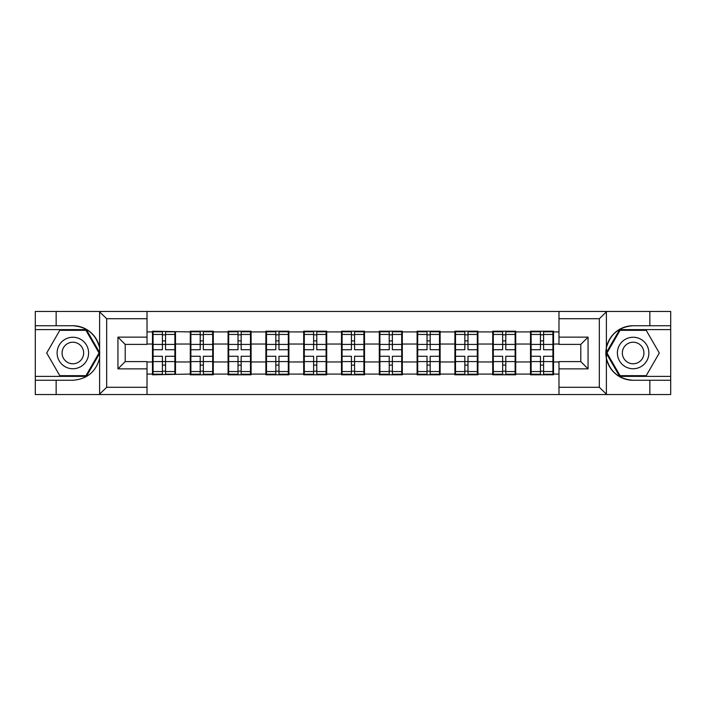 <?xml version="1.0" encoding="UTF-8"?>
<svg xmlns="http://www.w3.org/2000/svg" width="706" height="706" viewBox="0 0 706 706"><rect width="100%" height="100%" fill="white"/><g stroke="black" fill="none" stroke-linecap="round" stroke-linejoin="round"><path stroke-width="1.06" d="M147.016 394.557L558.984 394.557L558.984 361.604L580.791 361.604L580.791 344.396L558.984 344.396L558.984 311.443L147.016 311.443L147.016 344.396L125.209 344.396L125.209 361.604L147.016 361.604L147.016 394.557L99.175 394.557L106.668 387.294L147.016 387.294M99.175 394.557L35.3 394.557L35.3 380.26L56.145 380.26L56.145 394.557L107.515 394.557M553.53 351.182L552.922 351.182M531.115 351.182L530.506 351.182M530.506 354.818L531.115 354.818M552.922 354.818L553.53 354.818M515.724 351.182L515.124 351.182M493.309 351.182L492.709 351.182M492.709 354.818L493.309 354.818M515.124 354.818L515.724 354.818M477.927 351.182L477.318 351.182M455.511 351.182L454.902 351.182M454.902 354.818L455.511 354.818M477.318 354.818L477.927 354.818M440.12 351.182L439.511 351.182M417.705 351.182L417.096 351.182M417.096 354.818L417.705 354.818M439.511 354.818L440.12 354.818M402.314 351.182L401.705 351.182M379.899 351.182L379.29 351.182M379.29 354.818L379.899 354.818M401.705 354.818L402.314 354.818M364.508 351.182L363.908 351.182M342.092 351.182L341.492 351.182M341.492 354.818L342.092 354.818M363.908 354.818L364.508 354.818M326.71 351.182L326.101 351.182M304.295 351.182L303.686 351.182M303.686 354.818L304.295 354.818M326.101 354.818L326.71 354.818M288.904 351.182L288.295 351.182M266.489 351.182L265.88 351.182M265.88 354.818L266.489 354.818M288.295 354.818L288.904 354.818M251.098 351.182L250.489 351.182M228.682 351.182L228.073 351.182M228.073 354.818L228.682 354.818M250.489 354.818L251.098 354.818M213.291 351.182L212.691 351.182M190.876 351.182L190.276 351.182M190.276 354.818L190.876 354.818M212.691 354.818L213.291 354.818M558.984 331.917L553.53 331.917L553.53 331.193L530.506 331.193L530.506 344.034L515.724 344.034L515.724 361.966L530.506 361.966L530.506 344.034M558.984 374.083L553.53 374.083L553.53 374.807L530.506 374.807L530.506 374.083L515.724 374.083L515.724 374.807L492.709 374.807L492.709 374.083L477.927 374.083L477.927 374.807L454.902 374.807L454.902 374.083L440.12 374.083L440.12 374.807L417.096 374.807L417.096 374.083L402.314 374.083L402.314 374.807L379.29 374.807L379.29 374.083L364.508 374.083L364.508 374.807L341.492 374.807L341.492 374.083L326.71 374.083L326.71 374.807L303.686 374.807L303.686 374.083L288.904 374.083L288.904 374.807L265.88 374.807L265.88 374.083L251.098 374.083L251.098 374.807L228.073 374.807L228.073 374.083L213.291 374.083L213.291 374.807L190.276 374.807L190.276 374.083L152.47 374.807L152.47 374.083L147.016 374.083M147.016 331.917L152.47 331.917L152.47 344.034L147.016 344.034M530.506 331.917L515.724 331.917L515.724 331.193L492.709 331.193L492.709 331.917L477.927 331.917L477.927 331.193L454.902 331.193L454.902 331.917L440.12 331.917L440.12 331.193L417.096 331.193L417.096 331.917L402.314 331.917L402.314 331.193L379.29 331.193L379.29 331.917L364.508 331.917L364.508 331.193L341.492 331.193L341.492 331.917L326.71 331.917L326.71 331.193L303.686 331.193L303.686 331.917L288.904 331.917L288.904 331.193L265.88 331.193L265.88 331.917L251.098 331.917L251.098 331.193L228.073 331.193L228.073 331.917L213.291 331.917L213.291 331.193L190.276 331.193L190.276 331.917L152.47 331.193L152.47 331.917M530.506 361.966L530.506 374.083M515.724 361.966L515.724 374.083M515.724 331.917L515.724 344.034M477.927 361.966L492.709 361.966L492.709 344.034L477.927 344.034L477.927 374.083M492.709 361.966L492.709 374.083M492.709 331.917L492.709 344.034M477.927 331.917L477.927 344.034M440.12 361.966L454.902 361.966L454.902 344.034L440.12 344.034L440.12 374.083M454.902 361.966L454.902 374.083M454.902 331.917L454.902 344.034M440.12 331.917L440.12 344.034M402.314 361.966L417.096 361.966L417.096 344.034L402.314 344.034L402.314 374.083M417.096 361.966L417.096 374.083M417.096 331.917L417.096 344.034M402.314 331.917L402.314 344.034M364.508 361.966L379.29 361.966L379.29 344.034L364.508 344.034L364.508 374.083M379.29 361.966L379.29 374.083M379.29 331.917L379.29 344.034M364.508 331.917L364.508 344.034M326.71 361.966L341.492 361.966L341.492 344.034L326.71 344.034L326.71 374.083M341.492 361.966L341.492 374.083M341.492 331.917L341.492 344.034M326.71 331.917L326.71 344.034M288.904 361.966L303.686 361.966L303.686 344.034L288.904 344.034L288.904 374.083M303.686 361.966L303.686 374.083M303.686 331.917L303.686 344.034M288.904 331.917L288.904 344.034M251.098 361.966L265.88 361.966L265.88 344.034L251.098 344.034L251.098 374.083M265.88 361.966L265.88 374.083M265.88 331.917L265.88 344.034M251.098 331.917L251.098 344.034M213.291 361.966L228.073 361.966L228.073 344.034L213.291 344.034L213.291 374.083M228.073 361.966L228.073 374.083M228.073 331.917L228.073 344.034M213.291 331.917L213.291 344.034M175.494 361.966L190.276 361.966L190.276 344.034L175.494 344.034L175.494 374.083M190.276 361.966L190.276 374.083M190.276 331.917L190.276 344.034M175.494 331.917L175.494 344.034M175.494 351.182L174.885 351.182M153.078 351.182L152.47 351.182M152.47 354.818L153.078 354.818M174.885 354.818L175.494 354.818M147.016 361.966L152.47 361.966L152.47 344.034M152.47 361.966L152.47 374.083M107.515 311.443L35.3 311.443L35.3 376.386L86.361 376.386L99.864 353L86.361 329.614L35.3 329.614M558.984 344.034L553.53 344.034L553.53 361.966L558.984 361.966M553.53 361.966L553.53 374.083M553.53 331.917L553.53 344.034M174.885 356.274L174.885 374.206L165.557 374.206L165.557 356.274L174.885 356.274L174.885 331.794L165.557 331.794L165.557 334.459L174.885 334.459M153.078 344.413L162.406 344.413L162.406 331.794L153.078 331.794L153.078 356.274L162.406 356.274L162.406 374.206L153.078 374.206L153.078 371.541L162.406 371.541M162.406 340.901L165.557 340.901M165.557 334.829L162.406 334.829M162.406 344.431L165.557 344.431M162.406 344.413L162.406 349.726L153.078 349.726M153.078 334.459L162.406 334.459M162.406 361.569L165.557 361.569M162.406 371.171L165.557 371.171M162.406 365.099L165.557 365.099M153.078 356.274L153.078 371.541M165.557 371.541L174.885 371.541M165.557 334.459L165.557 349.726L174.885 349.726M212.691 356.274L212.691 374.206L203.354 374.206L203.354 356.274L212.691 356.274L212.691 331.794L203.354 331.794L203.354 334.459L212.691 334.459M190.876 344.413L200.204 344.413L200.204 331.794L190.876 331.794L190.876 356.274L200.204 356.274L200.204 374.206L190.876 374.206L190.876 371.541L200.204 371.541M200.204 340.901L203.354 340.901M203.354 334.829L200.204 334.829M200.204 344.431L203.354 344.431M200.204 344.413L200.204 349.726L190.876 349.726M190.876 334.459L200.204 334.459M200.204 361.569L203.354 361.569M200.204 371.171L203.354 371.171M200.204 365.099L203.354 365.099M190.876 356.274L190.876 371.541M203.354 371.541L212.691 371.541M203.354 334.459L203.354 349.726L212.691 349.726M250.489 356.274L250.489 374.206L241.161 374.206L241.161 356.274L250.489 356.274L250.489 331.794L241.161 331.794L241.161 334.459L250.489 334.459M228.682 344.413L238.01 344.413L238.01 331.794L228.682 331.794L228.682 356.274L238.01 356.274L238.01 374.206L228.682 374.206L228.682 371.541L238.01 371.541M238.01 340.901L241.161 340.901M241.161 334.829L238.01 334.829M238.01 344.431L241.161 344.431M238.01 344.413L238.01 349.726L228.682 349.726M228.682 334.459L238.01 334.459M238.01 361.569L241.161 361.569M238.01 371.171L241.161 371.171M238.01 365.099L241.161 365.099M228.682 356.274L228.682 371.541M241.161 371.541L250.489 371.541M241.161 334.459L241.161 349.726L250.489 349.726M288.295 356.274L288.295 374.206L278.967 374.206L278.967 356.274L288.295 356.274L288.295 331.794L278.967 331.794L278.967 334.459L288.295 334.459M266.489 344.413L275.817 344.413L275.817 331.794L266.489 331.794L266.489 356.274L275.817 356.274L275.817 374.206L266.489 374.206L266.489 371.541L275.817 371.541M275.817 340.901L278.967 340.901M278.967 334.829L275.817 334.829M275.817 344.431L278.967 344.431M275.817 344.413L275.817 349.726L266.489 349.726M266.489 334.459L275.817 334.459M275.817 361.569L278.967 361.569M275.817 371.171L278.967 371.171M275.817 365.099L278.967 365.099M266.489 356.274L266.489 371.541M278.967 371.541L288.295 371.541M278.967 334.459L278.967 349.726L288.295 349.726M326.101 356.274L326.101 374.206L316.773 374.206L316.773 356.274L326.101 356.274L326.101 331.794L316.773 331.794L316.773 334.459L326.101 334.459M304.295 344.413L313.623 344.413L313.623 331.794L304.295 331.794L304.295 356.274L313.623 356.274L313.623 374.206L304.295 374.206L304.295 371.541L313.623 371.541M313.623 340.901L316.773 340.901M316.773 334.829L313.623 334.829M313.623 344.431L316.773 344.431M313.623 344.413L313.623 349.726L304.295 349.726M304.295 334.459L313.623 334.459M313.623 361.569L316.773 361.569M313.623 371.171L316.773 371.171M313.623 365.099L316.773 365.099M304.295 356.274L304.295 371.541M316.773 371.541L326.101 371.541M316.773 334.459L316.773 349.726L326.101 349.726M363.908 356.274L363.908 374.206L354.571 374.206L354.571 356.274L363.908 356.274L363.908 331.794L354.571 331.794L354.571 334.459L363.908 334.459M342.092 344.413L351.429 344.413L351.429 331.794L342.092 331.794L342.092 356.274L351.429 356.274L351.429 374.206L342.092 374.206L342.092 371.541L351.429 371.541M351.429 340.901L354.571 340.901M354.571 334.829L351.429 334.829M351.429 344.431L354.571 344.431M351.429 344.413L351.429 349.726L342.092 349.726M342.092 334.459L351.429 334.459M351.429 361.569L354.571 361.569M351.429 371.171L354.571 371.171M351.429 365.099L354.571 365.099M342.092 356.274L342.092 371.541M354.571 371.541L363.908 371.541M354.571 334.459L354.571 349.726L363.908 349.726M64.987 366.643A15.753 15.753 0 0 0 86.503 360.872A15.753 15.753 0 0 0 80.74 339.357A15.753 15.753 0 0 0 59.225 345.128A15.753 15.753 0 0 0 64.987 366.643M67.467 362.337A10.784 10.784 0 0 0 82.205 358.392A10.784 10.784 0 0 0 78.251 343.663A10.784 10.784 0 0 0 63.522 347.608A10.784 10.784 0 0 0 67.467 362.337M59.781 330.337L85.947 330.337L99.025 353L85.947 375.663L59.781 375.663L46.702 353L59.781 330.337M625.26 366.643A15.753 15.753 0 0 0 646.775 360.872A15.753 15.753 0 0 0 641.013 339.357A15.753 15.753 0 0 0 619.497 345.128A15.753 15.753 0 0 0 625.26 366.643M627.749 362.337A10.784 10.784 0 0 0 642.478 358.392A10.784 10.784 0 0 0 638.533 343.663A10.784 10.784 0 0 0 623.795 347.608A10.784 10.784 0 0 0 627.749 362.337M620.053 330.337L646.219 330.337L659.298 353L646.219 375.663L620.053 375.663L606.975 353L620.053 330.337M56.145 380.26L72.859 380.26C86.935 379.21 95.848 371.885 99.608 358.277L99.608 347.723C95.848 334.115 86.935 326.79 72.859 325.74L35.3 325.74M35.3 380.26L35.3 376.386M147.016 318.706L106.668 318.706L99.175 311.443L56.145 311.443L56.145 325.74M99.175 311.443L147.016 311.443M72.859 325.74A27.26 27.26 0 0 1 99.608 347.723L99.608 311.655M125.209 344.396L117.937 337.124L147.016 337.124M147.016 368.876L117.937 368.876L125.209 361.604M558.984 311.443L606.825 311.443L599.332 318.706L558.984 318.706M649.855 325.74L649.855 311.443L670.7 311.443L670.7 325.74L633.141 325.74C619.065 326.79 610.152 334.115 606.392 347.723L606.392 358.277C610.152 371.885 619.065 379.21 633.141 380.26L670.7 380.26L670.7 329.614L619.639 329.614L606.136 353L619.639 376.386L670.7 376.386M606.825 311.443L649.855 311.443M558.984 387.294L599.332 387.294L606.825 394.557L670.7 394.557L670.7 380.26M670.7 325.74L670.7 329.614M649.855 394.557L649.855 380.26M606.825 394.557L558.984 394.557M633.141 380.26A27.26 27.26 0 0 1 605.872 353A27.26 27.26 0 0 1 633.141 325.74M580.791 361.604L588.063 368.876L558.984 368.876M558.984 337.124L588.063 337.124L580.791 344.396M401.705 356.274L401.705 374.206L392.377 374.206L392.377 356.274L401.705 356.274L401.705 331.794L392.377 331.794L392.377 334.459L401.705 334.459M379.899 344.413L389.227 344.413L389.227 331.794L379.899 331.794L379.899 356.274L389.227 356.274L389.227 374.206L379.899 374.206L379.899 371.541L389.227 371.541M389.227 340.901L392.377 340.901M392.377 334.829L389.227 334.829M389.227 344.431L392.377 344.431M389.227 344.413L389.227 349.726L379.899 349.726M379.899 334.459L389.227 334.459M389.227 361.569L392.377 361.569M389.227 371.171L392.377 371.171M389.227 365.099L392.377 365.099M379.899 356.274L379.899 371.541M392.377 371.541L401.705 371.541M392.377 334.459L392.377 349.726L401.705 349.726M439.511 356.274L439.511 374.206L430.183 374.206L430.183 356.274L439.511 356.274L439.511 331.794L430.183 331.794L430.183 334.459L439.511 334.459M417.705 344.413L427.033 344.413L427.033 331.794L417.705 331.794L417.705 356.274L427.033 356.274L427.033 374.206L417.705 374.206L417.705 371.541L427.033 371.541M427.033 340.901L430.183 340.901M430.183 334.829L427.033 334.829M427.033 344.431L430.183 344.431M427.033 344.413L427.033 349.726L417.705 349.726M417.705 334.459L427.033 334.459M427.033 361.569L430.183 361.569M427.033 371.171L430.183 371.171M427.033 365.099L430.183 365.099M417.705 356.274L417.705 371.541M430.183 371.541L439.511 371.541M430.183 334.459L430.183 349.726L439.511 349.726M477.318 356.274L477.318 374.206L467.99 374.206L467.99 356.274L477.318 356.274L477.318 331.794L467.99 331.794L467.99 334.459L477.318 334.459M455.511 344.413L464.839 344.413L464.839 331.794L455.511 331.794L455.511 356.274L464.839 356.274L464.839 374.206L455.511 374.206L455.511 371.541L464.839 371.541M464.839 340.901L467.99 340.901M467.99 334.829L464.839 334.829M464.839 344.431L467.99 344.431M464.839 344.413L464.839 349.726L455.511 349.726M455.511 334.459L464.839 334.459M464.839 361.569L467.99 361.569M464.839 371.171L467.99 371.171M464.839 365.099L467.99 365.099M455.511 356.274L455.511 371.541M467.99 371.541L477.318 371.541M467.99 334.459L467.99 349.726L477.318 349.726M515.124 356.274L515.124 374.206L505.796 374.206L505.796 356.274L515.124 356.274L515.124 331.794L505.796 331.794L505.796 334.459L515.124 334.459M493.309 344.413L502.646 344.413L502.646 331.794L493.309 331.794L493.309 356.274L502.646 356.274L502.646 374.206L493.309 374.206L493.309 371.541L502.646 371.541M502.646 340.901L505.796 340.901M505.796 334.829L502.646 334.829M502.646 344.431L505.796 344.431M502.646 344.413L502.646 349.726L493.309 349.726M493.309 334.459L502.646 334.459M502.646 361.569L505.796 361.569M502.646 371.171L505.796 371.171M502.646 365.099L505.796 365.099M493.309 356.274L493.309 371.541M505.796 371.541L515.124 371.541M505.796 334.459L505.796 349.726L515.124 349.726M552.922 356.274L552.922 374.206L543.594 374.206L543.594 356.274L552.922 356.274L552.922 331.794L543.594 331.794L543.594 334.459L552.922 334.459M531.115 344.413L540.443 344.413L540.443 331.794L531.115 331.794L531.115 356.274L540.443 356.274L540.443 374.206L531.115 374.206L531.115 371.541L540.443 371.541M540.443 340.901L543.594 340.901M543.594 334.829L540.443 334.829M540.443 344.431L543.594 344.431M540.443 344.413L540.443 349.726L531.115 349.726M531.115 334.459L540.443 334.459M540.443 361.569L543.594 361.569M540.443 371.171L543.594 371.171M540.443 365.099L543.594 365.099M531.115 356.274L531.115 371.541M543.594 371.541L552.922 371.541M543.594 334.459L543.594 349.726L552.922 349.726M153.078 361.587L162.406 361.587M165.557 361.587L174.885 361.587M165.557 344.413L174.885 344.413M190.876 361.587L200.204 361.587M203.354 361.587L212.691 361.587M203.354 344.413L212.691 344.413M228.682 361.587L238.01 361.587M241.161 361.587L250.489 361.587M241.161 344.413L250.489 344.413M266.489 361.587L275.817 361.587M278.967 361.587L288.295 361.587M278.967 344.413L288.295 344.413M304.295 361.587L313.623 361.587M316.773 361.587L326.101 361.587M316.773 344.413L326.101 344.413M342.092 361.587L351.429 361.587M354.571 361.587L363.908 361.587M354.571 344.413L363.908 344.413M99.608 394.345L99.608 358.277M106.668 318.706L106.668 387.294M117.937 368.876L117.937 337.124M606.392 311.655L606.392 347.723M606.392 358.277L606.392 394.345M599.332 387.294L599.332 318.706M588.063 337.124L588.063 368.876M379.899 361.587L389.227 361.587M392.377 361.587L401.705 361.587M392.377 344.413L401.705 344.413M417.705 361.587L427.033 361.587M430.183 361.587L439.511 361.587M430.183 344.413L439.511 344.413M455.511 361.587L464.839 361.587M467.99 361.587L477.318 361.587M467.99 344.413L477.318 344.413M493.309 361.587L502.646 361.587M505.796 361.587L515.124 361.587M505.796 344.413L515.124 344.413M531.115 361.587L540.443 361.587M543.594 361.587L552.922 361.587M543.594 344.413L552.922 344.413"/></g></svg>
